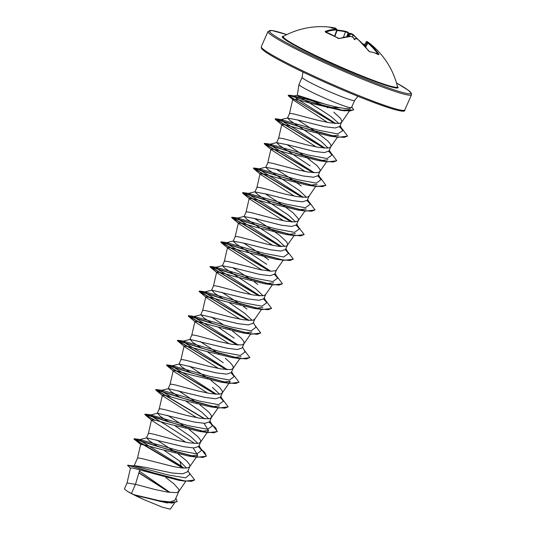 <?xml version="1.0" encoding="UTF-8"?>
<svg xmlns="http://www.w3.org/2000/svg" width="536" height="536" viewBox="0 0 536 536"><rect width="100%" height="100%" fill="white"/><g stroke="black" fill="none" stroke-linecap="round" stroke-linejoin="round"><path stroke-width="0.8" d="M368.132 42.344A0.549 0.456 122.4 0 1 368.212 42.398L368.493 42.78A78.035 64.521 110.2 0 1 378.825 54.116L378.865 54.639A78.417 36.904 146.4 0 0 374.604 52.883A78.417 36.904 146.4 0 0 369.699 51.744A0.549 0.429 -80.9 0 0 369.445 51.577L369.445 51.577A0.549 0.429 -80.9 0 0 369.291 51.583M367.254 41.567A78.424 78.424 0 0 1 397.471 86.651L397.471 86.651A62.417 4.663 -156.2 0 1 366.879 77.881A62.417 4.663 -156.2 0 1 306.726 51.134A62.417 4.663 -156.2 0 1 283.444 36.361L283.423 36.374M369.699 51.744L368.467 50.853A78.035 64.213 -75.1 0 0 357.981 39.463L356.025 38.552A78.109 43.068 122.7 0 0 355.73 38.532A58.424 8.703 158.7 0 1 354.678 39.644A58.424 6.774 -112.4 0 0 353.311 37.507A78.109 63.697 -81.1 0 0 352.976 37.259L350.959 36.488A78.035 43.53 118.5 0 0 339.456 38.545L337.935 38.27A78.417 55.583 -110.5 0 0 331.697 34.693A78.417 55.583 -110.5 0 0 325.339 31.939L325.225 31.39A0.549 0.402 70.7 0 1 325.613 31.972M325.225 31.39A78.035 43.838 -65.1 0 1 336.514 29.225L336.34 28.87M336.233 28.837A78.109 63.697 -81.1 0 0 335.844 28.723A58.424 37.755 -163.5 0 0 331.375 27.926A58.424 43.114 -141.7 0 1 335.462 28.341A78.109 44.086 -69.3 0 1 335.75 28.354L335.409 28.113A78.035 64.213 -75.1 0 0 327.911 26.927A78.424 78.424 0 0 0 283.444 36.361M345.928 31.43L347.938 32.2A0.549 0.449 -57.8 0 1 348.045 32.247L345.928 31.43A78.035 64.521 110.2 0 0 337.144 30.137M348.547 33.279A58.424 12.944 159 0 1 350.598 33.379L348.836 34.063L348.474 33.058A77.559 43.778 110.7 0 0 348.179 32.87L345.459 31.838L345.874 31.41L337.151 30.117M350.993 33.493L352.943 34.411A0.549 0.449 -52.6 0 1 353.057 34.465L350.993 33.493M338.853 123.427L331.663 117.103C320.568 108.909 301.708 98.725 298.358 96.065L297.386 95.18L325.131 104.158C341.432 108.687 350.196 109.733 351.422 107.294M354.644 100.433L351.489 107.589A28.689 2.144 -156.2 0 1 351.469 107.629A28.689 2.144 -156.2 0 1 336.528 103.073A28.689 2.144 -156.2 0 1 309.781 91.133A28.689 2.144 -156.2 0 1 298.974 84.474A28.689 2.144 -156.2 0 1 298.988 84.433L302.143 77.278A28.689 2.144 23.8 0 0 312.937 83.978A28.689 2.144 23.8 0 0 339.925 96.011A28.689 2.144 23.8 0 0 354.644 100.433L357.954 96.319M340.3 107.81L327.208 107.354A25.621 1.916 -156.2 0 0 298.358 96.065M188.819 472.243L194.662 479.988L185.201 481.167L178.803 480.29L132.995 468.116L130.503 467.962L127.025 482.99L135.474 484.316L131.447 493.442A25.621 1.916 23.8 0 0 133.719 494.601A25.621 1.916 23.8 0 0 133.833 494.661L159.889 500.832L170.227 501.91L174.964 500.215L178.944 491.19L178.743 489.241L173.771 483.666L165.879 477.616M139.729 469.992L135.474 484.316L154.582 489.402L166.964 492.028L175.841 492.651L177.617 492.276L178.944 491.19M133.471 465.952L134.576 465.67L145.718 467.392L172.063 473L182.602 473.811L187.479 471.827M193.188 447.955L197.704 455.158L188.799 456.082L158.006 448.652L145.511 445.074L140.673 444.438L137.477 458.247L138.65 457.999L142.556 458.742L173.945 466.709L181.302 467.895L186.702 468.042L189.556 466.963L189.932 465.945L189.597 464.625L186.897 461.148L178.26 454.093M169.523 492.135L139.4 471.111M186.528 468.055L179.882 461.235L164.277 450.448M158.455 446.749L149.437 440.914L146.663 437.865L183.654 446.709L193.992 447.962L198.689 446.421L200.658 441.966L200.457 440.009L197.75 436.532L189.114 429.477M175.299 452.002L156.72 439.949M204.042 423.34L208.558 430.542L199.653 431.467L168.88 424.043L156.365 420.459L151.527 419.822L148.338 433.637L149.504 433.383L153.417 434.127L176.29 440.177L188.679 442.803L197.556 443.426L199.325 443.044L200.658 441.966M197.858 443.393L190.736 436.619L175.125 425.832M169.309 422.133L160.284 416.291L157.524 413.249L194.541 422.1L204.859 423.353L209.543 421.805L211.512 417.35L211.311 415.4L208.605 411.916L199.968 404.861M186.153 427.386L167.574 415.333M219.418 405.926L210.501 406.851L179.728 399.427L167.219 395.849L162.388 395.206L159.192 409.022L160.364 408.767L164.271 409.511L187.151 415.561L199.533 418.187L208.41 418.81L210.179 418.435L211.512 417.35M208.712 418.777L201.59 412.003L185.985 401.223M180.17 397.518L171.145 391.682L168.378 388.633L205.389 397.484L215.713 398.737L220.403 397.189L222.366 392.734L222.165 390.784L219.465 387.3L210.822 380.252M197.007 402.771L178.428 390.717M222.226 392.988L230.272 381.317L221.361 382.242L190.588 374.811L178.079 371.234L173.242 370.597L170.046 384.406L171.219 384.158L175.125 384.902L198.005 390.945L210.393 393.571L219.271 394.201L221.04 393.819L222.366 392.734M191.024 372.909L182.005 367.073L179.232 364.024L216.222 372.868L226.567 374.121L231.257 372.574L233.22 368.125L233.019 366.168L230.319 362.691L225.267 358.323M207.868 378.161L189.288 366.108M184.096 345.981L180.907 359.79L182.073 359.542L185.985 360.286L208.859 366.329L221.247 368.962L230.125 369.585L231.894 369.204L233.22 368.125M223.304 362.778L207.693 351.991M201.878 348.293L192.853 342.45L190.092 339.409L227.11 348.259L237.428 349.512L242.111 347.965L244.081 343.509L243.88 341.553L241.173 338.075L232.537 331.02M218.721 353.546L200.142 341.492M251.98 332.086L243.069 333.01L212.29 325.58L199.787 322.002L194.957 321.365L191.761 335.181L192.927 334.926L196.839 335.67L219.72 341.72L232.101 344.347L240.979 344.97L242.748 344.594L244.081 343.509M234.158 338.162L218.554 327.382M212.738 323.677L203.714 317.841L200.946 314.793L237.944 323.644L248.275 324.896L252.972 323.349L254.935 318.893L253.608 319.979L251.833 320.361L242.962 319.731L230.574 317.104L207.693 311.061L203.787 310.31L202.615 310.565L205.811 296.756L206.521 297.681L240.162 319.235M229.576 328.93L228.993 328.528M223.726 325.004L210.996 316.877M252.134 320.32L245.019 313.553L229.408 302.766M223.592 299.068L214.568 293.226L211.8 290.184L248.791 299.028L259.136 300.281L263.826 298.733L265.789 294.284L264.462 295.363L262.694 295.745L253.816 295.122L241.428 292.489L218.547 286.445L214.641 285.701L213.469 285.949L216.665 272.141L217.375 273.065L251.022 294.626M246.982 309.098L243.391 306.411M240.436 304.321L221.857 292.267M262.988 295.711L255.873 288.938L225.194 268.449L222.38 265.755L233.696 267.92L259.679 274.419L269.99 275.665L274.68 274.124L276.589 269.796M257.836 284.482L254.252 281.795M251.29 279.705L232.711 267.652M269.595 271.122L220.812 242.098L244.349 249.528L284.08 260.308L275.638 259.169L244.858 251.739L232.363 248.168L227.525 247.525L224.329 261.34L225.495 261.086L229.408 261.829L260.791 269.796L271.136 271.203L275.316 270.747L276.402 270.05L283.216 260.188M266.727 264.322L236.054 243.84L233.234 241.14L244.55 243.304L270.506 249.803L280.837 251.056L285.541 249.508L287.443 245.186M268.69 259.866L258.272 252.463L243.565 243.036M295.41 233.629L286.499 234.554L255.712 227.13L243.21 223.552L238.379 222.916L235.183 236.724L236.356 236.47L240.262 237.22L267.477 244.295L279.008 246.372L286.177 246.138L287.263 245.441L294.07 235.572M284.703 246.48L277.588 239.713L246.908 219.224L244.088 216.531L255.411 218.688L281.373 225.194L291.705 226.44L296.388 224.892M287.504 245.053L287.303 243.103L286.278 241.488L279.551 235.257L269.126 227.854L254.419 218.427M306.264 209.02L297.359 209.945L266.586 202.521L254.077 198.943L249.233 198.3L246.037 212.109L247.21 211.861L251.116 212.604L273.997 218.648L286.385 221.274L295.262 221.904L298.117 220.825L298.492 219.807L298.157 218.487L293.185 212.913L283.691 205.75L265.273 193.811M295.557 221.87L288.442 215.097L257.762 194.608L254.948 191.915L266.265 194.079L292.241 200.578L302.559 201.824L307.249 200.283L309.212 195.828L307.885 196.906L306.116 197.288L297.239 196.665L284.851 194.039L261.977 187.989L258.064 187.245L256.898 187.5L260.087 173.684L260.798 174.609L294.445 196.169M306.418 197.255L299.296 190.481L268.623 169.999L265.802 167.299L277.119 169.463L303.068 175.962L313.413 177.215L318.103 175.667L320.206 170.582L319.871 169.262L317.165 165.778L305.406 156.519L286.988 144.586M301.259 186.025L290.834 178.622L276.134 169.195M327.972 159.788L319.061 160.713L288.281 153.289L275.785 149.712L270.948 149.075L267.752 162.884L268.918 162.629L272.831 163.373L295.711 169.423L308.093 172.049L316.97 172.672L318.739 172.297L320.072 171.212M310.15 165.865L279.47 145.383L276.656 142.69L287.979 144.847L313.955 151.353L324.273 152.599L328.957 151.052L331.06 145.966L330.725 144.646L328.025 141.169L316.26 131.91L297.842 119.97M338.832 135.179L329.921 136.104L299.142 128.674L286.639 125.096L281.802 124.459L278.606 138.268L279.779 138.02L283.685 138.764L306.565 144.807L318.954 147.434L327.831 148.063L329.6 147.681L330.926 146.596M328.126 148.023L321.01 141.256L290.331 120.768L287.51 118.074L298.833 120.238L324.803 126.737L335.127 127.983L339.817 126.442L341.914 121.357L340.554 118.423L333.828 112.185M350.35 109.605L341.11 110.383L310.143 103.1L297.661 99.663L292.817 99.16L289.46 113.659L290.633 113.404L294.539 114.148L317.419 120.198L329.808 122.824L338.685 123.448L340.454 123.066L341.78 121.987M219.572 394.161L212.45 387.394M177.081 501.716L166.609 502.835L135.059 495.237L144.653 499.921L162.167 507.116L170.274 509.2L174.414 503.197M327.871 107.816L327.208 107.354M131.447 493.442L127.414 491.365L124.392 488.953L127.039 482.949M179.882 461.235L181.141 466.012L183.861 468.096M187.989 470.688L189.918 474.3L185.556 477.878L168.056 474.936L134.509 465.958L127.595 465.282L130.442 468.203M146.663 437.865L139.822 439.574L142.496 441.999L181.141 466.012L183.279 468.069M194.662 479.988L191.506 481.341L184.471 480.839L162.877 475.653L128.372 465.194M138.931 472.685L169.711 492.423M175.888 498.118L177.128 501.616L171.989 503.11L160.787 501.569L133.833 494.661M185.201 481.167L148.398 471.486L133.343 466.715L127.501 465.489M138.864 472.906L169.289 492.37M167.627 502.969L133.886 494.674M292.817 99.16L293.661 100.266L327.516 122.422M281.802 124.459L282.512 125.384L316.153 146.938M270.948 149.075L271.658 150L305.299 171.554M317.118 184.404L308.2 185.329L277.434 177.905L264.931 174.327L260.087 173.684M249.233 198.3L249.944 199.225L283.591 220.785M238.379 222.916L239.09 223.84L272.73 245.394M227.525 247.525L228.229 248.449L261.876 270.01M273.695 282.861L264.791 283.785L234.011 276.355L221.509 272.784L216.665 272.141M262.834 307.47L253.93 308.394L223.164 300.977L210.648 297.393L205.811 296.756M194.957 321.365L195.66 322.29L229.308 343.851M241.126 356.701L232.222 357.626L201.435 350.196L188.933 346.618L184.103 345.981L184.806 346.906L218.454 368.467M173.242 370.597L173.952 371.522L207.6 393.076M162.388 395.206L163.091 396.131L196.739 417.691M151.527 419.822L152.237 420.747L185.885 442.307M140.673 444.438L133.96 439.011L157.51 446.434L197.241 457.221L206.36 456.237L204.839 452.538L198.4 446.85M139.822 439.574L177.389 450.26L196.826 453.912L201.683 450.361L198.548 446.669M194.776 443.486L165.296 424.505L153.785 417.665L150.683 414.958L188.25 425.644L207.693 429.296L212.537 425.738L209.402 422.06M171.071 396.908L163.326 392.198L161.537 390.349L162.267 390.362L199.09 401.029L218.541 404.68L223.398 401.129L220.263 397.444M216.49 394.262L187.01 375.28L175.507 368.44L172.391 365.733L209.951 376.419L229.395 380.071L234.252 376.52L231.117 372.828M227.344 369.646L197.864 350.665L186.354 343.824L183.252 341.117L220.819 351.804L240.255 355.455L245.106 351.897L242.5 347.087M238.198 345.03L208.718 326.049L197.208 319.208L194.106 316.501L231.659 327.188L251.109 330.839L255.96 327.288L253.361 322.471M249.059 320.414L219.579 301.44L208.069 294.599L204.96 291.892L242.52 302.579L261.963 306.23L266.821 302.679L263.679 298.988M259.913 295.805L230.433 276.824L218.923 269.983L215.82 267.276L253.387 277.963L272.824 281.614L277.668 278.057L274.539 274.378M270.767 271.189L241.287 252.208L229.776 245.367L226.674 242.661L264.228 253.347L283.678 256.999L288.529 253.448L285.393 249.763M281.621 246.573L252.148 227.599L240.637 220.758L237.528 218.052L275.089 228.731L294.532 232.383L299.39 228.839L296.247 225.147M292.482 221.964L263.002 202.983L251.491 196.143L248.389 193.436L285.956 204.122L305.393 207.774L310.237 204.216L307.188 200.611M303.336 197.349L273.849 178.367L262.345 171.52L259.243 168.82L296.797 179.506L316.247 183.158L321.098 179.607L317.962 175.922M314.19 172.733L284.716 153.758L273.206 146.911L270.097 144.211L307.651 154.891L327.101 158.542L331.952 154.998L328.903 151.387M325.05 148.124L295.57 129.143L284.06 122.302L280.951 119.595L318.143 130.181L337.633 133.92L342.893 130.596L339.61 126.777M335.704 123.501L296.643 98.557L294.083 95.998L325.131 104.158M183.185 468.062L134.054 438.803L171.855 450.749L195.493 456.726L203.097 457.389L206.447 456.029L200.531 448.23M154.428 419.983L147.279 415.943L144.908 414.194L145.403 414.147L182.716 426.133L206.353 432.117L213.951 432.78L217.308 431.42L211.385 423.621M204.893 418.83L155.768 389.578L193.556 401.518L217.194 407.501L224.798 408.164L228.162 406.811L222.246 399.005M215.753 394.221L166.622 364.962L204.424 376.902L228.061 382.885L235.659 383.548L239.016 382.188L233.1 374.389M226.607 369.606L177.476 340.353L215.284 352.293L238.922 358.276L246.52 358.939L249.87 357.579L243.954 349.774M237.461 344.99L188.33 315.738L226.125 327.677L249.763 333.66L257.367 334.323L260.724 332.97L254.808 325.164M248.315 320.381L199.191 291.122L236.986 303.061L260.63 309.044L268.228 309.708L271.585 308.347L265.668 300.549M259.176 295.765L210.045 266.506L247.853 278.452L271.491 284.435L279.089 285.098L282.439 283.738L276.522 275.933M270.03 271.149L220.899 241.897L258.694 253.836L282.331 259.819L289.936 260.483L293.293 259.129L287.376 251.324M280.884 246.54L231.753 217.281L269.554 229.22L293.199 235.204L300.797 235.867L304.153 234.507L298.237 226.708M291.745 221.924L242.614 192.665L280.422 204.611L304.059 210.594L311.657 211.258L315.007 209.898L309.574 202.494L307.141 200.477M302.599 197.308L253.468 168.056L291.262 179.995L314.9 185.979L322.505 186.642L325.861 185.289L320.441 177.885L318.002 175.868M313.453 172.693L264.322 143.44L302.123 155.38L325.761 161.363L333.365 162.026L336.722 160.666L331.295 153.276L328.856 151.252M324.307 148.083L275.182 118.825L312.99 130.771L336.628 136.754L344.226 137.41L347.576 136.05L342.102 128.754L339.65 126.731M334.953 123.454L292.261 98.075L288.274 95.247L322.444 105.418L343.147 110.389L350.035 110.965L353.653 109.786L351.804 106.878M182.749 468.029L134.261 439.399M153.685 419.829L144.821 414.395L168.351 421.819L208.089 432.606L217.214 431.627L215.7 427.922L209.254 422.234M204.457 418.804L155.674 389.779L179.218 397.21L218.943 407.99L228.108 406.911M221.576 398.757L220.115 397.625M215.318 394.188L166.529 365.17L190.079 372.594L229.81 383.381L238.969 382.289M226.172 369.572L177.389 340.554L200.92 347.978L240.657 358.765L249.823 357.68M237.026 344.963L188.243 315.939L211.78 323.369L251.511 334.149L260.677 333.07M247.887 320.347L199.097 291.329L222.648 298.753L262.379 309.54L271.531 308.448M265.005 300.301L263.538 299.168M258.741 295.731L209.951 266.714L233.482 274.137L273.226 284.924L282.392 283.839M275.859 275.685L274.392 274.553M284.08 260.308L293.246 259.23M280.455 246.506L231.666 217.489L255.216 224.912L294.947 235.699L304.1 234.607M297.574 226.46L296.106 225.328M291.309 221.891L242.52 192.873L266.05 200.297L305.795 211.084L314.96 209.998M308.428 201.844L306.961 200.712M302.163 197.281L253.381 168.257L276.918 175.681L316.649 186.468L325.814 185.389M319.282 177.228L317.821 176.103M313.017 172.666L264.235 143.641L287.785 151.072L327.509 161.852L336.668 160.767M330.143 152.619L328.675 151.487M323.878 148.05L275.089 119.032L298.619 126.456L338.363 137.243L347.529 136.157M340.983 128.131L339.456 126.952M334.518 123.421L288.18 95.448L294.197 96.842L309.339 101.672L344.748 110.845L353.606 109.887M127.414 491.365A25.48 1.903 23.8 0 0 144.653 499.921M367.274 42.331A77.559 64.26 -63.6 0 0 367.133 42.223L367.73 41.915L367.388 41.674L367.73 41.915A78.109 64.715 116.4 0 1 368.065 42.163A58.424 43.925 -147.8 0 1 371.636 44.997A58.424 36.944 -168.8 0 0 368.446 42.545A78.109 43.068 122.7 0 0 368.212 42.398M354.001 39.249L355.824 38.471A0.549 0.436 -86.1 0 0 355.75 38.471M364.969 46.31L367.133 42.223L366.664 41.902M368.493 42.78L367.87 43.114L367.502 42.592M357.177 38.914A77.492 43.53 114.9 0 0 353.137 35.095L350.51 33.862L350.939 33.467L350.598 33.379M336.44 29.42L336.822 29.942A77.492 43.53 114.9 0 0 325.781 32.033M378.825 54.116L378.255 54.27M367.783 42.773L368.446 42.545M378.865 54.639A0.549 0.469 -62.5 0 0 378.718 54.505L378.718 54.505A0.549 0.469 -62.5 0 0 378.517 54.458M368.065 42.163L367.542 42.532M356.025 38.552A0.549 0.436 -86.1 0 0 355.824 38.471L358.075 39.503L356.782 38.733L358.075 39.503L369.445 51.577L374.389 52.729L378.269 54.618M353.485 38.09L353.311 37.507M352.306 36.837L353.137 35.095A0.549 0.449 -52.6 0 0 353.057 34.465L358.202 39.61M350.959 36.488A0.549 0.436 -90.9 0 0 350.745 36.421L350.745 36.421A0.549 0.436 -90.9 0 0 350.524 36.495M339.456 38.545A0.549 0.395 -108.2 0 0 339.154 38.492L339.154 38.492A0.549 0.395 -108.2 0 0 339.007 38.599M348.132 32.321A78.109 44.086 -69.3 0 1 348.179 32.354L348.045 32.247A0.549 0.449 -57.8 0 1 348.179 32.87L346.738 36.723M348.179 32.354L348.474 33.058M336.514 29.225A0.549 0.436 88.7 0 1 336.822 29.942L334.598 36.147M335.844 28.723L335.958 29.279L335.844 28.723M335.717 29.031L335.462 28.341M335.75 28.354A0.549 0.449 93.1 0 1 336.092 28.783M362.691 43.811A78.417 60.722 150.9 0 1 364.795 44.676M397.417 86.423A63.288 4.73 -156.2 0 1 370.383 79.784A63.288 4.73 -156.2 0 1 306.076 51.382A63.288 4.73 -156.2 0 1 283.651 36.247M404.794 109.96C406.007 113.431 392.218 109.612 363.421 98.503C340.461 89.458 311.463 76.521 290.894 66.149C278.057 59.677 269.28 54.719 264.55 51.275L262.218 49.305L261.3 47.999L261.293 46.666A78.424 5.863 23.8 0 0 290.793 64.977A78.424 5.863 23.8 0 0 364.547 97.867A78.424 5.863 23.8 0 0 404.794 109.96L411.487 94.792L411.481 93.465L408.231 90.182L396.493 82.986A77.325 5.775 -156.2 0 1 390.764 88.721A77.325 5.775 -156.2 0 1 298.519 48.997A77.325 5.775 -156.2 0 1 286.807 34.612M411.487 94.792A78.424 5.863 -156.2 0 1 371.24 82.698A78.424 5.863 -156.2 0 1 297.487 49.808A78.424 5.863 -156.2 0 1 267.98 31.497L271.873 30.512L286.814 34.612M290.941 66.169A77.325 5.775 23.8 0 0 364.279 98.838A77.325 5.775 23.8 0 0 403.38 110.409M377.96 54.123A77.492 64.065 -69.8 0 0 367.87 43.114L365.666 47.128M364.654 44.937A77.867 60.3 -29.1 0 0 363.167 44.307M349.271 36.475L350.51 33.862A77.559 64.26 -63.6 0 0 350.015 33.714M349.358 33.882L348.253 36.548M347.395 36.642L348.655 33.587M343.415 37.312L345.459 31.838A77.492 64.065 -69.8 0 0 336.99 30.572M297.319 95.234L298.974 84.474M134.154 465.777L137.491 458.206M146.382 438.053L148.351 433.597M157.242 413.437L159.205 408.981M168.096 388.821L170.059 384.366M178.95 364.212L180.92 359.757M189.811 339.596L191.774 335.141M200.665 314.98L202.628 310.525M211.519 290.371L213.482 285.909M222.373 265.755L224.343 261.3M233.234 241.14L235.197 236.684M244.088 216.524L246.051 212.068M254.942 191.915L256.911 187.459M265.802 167.299L267.765 162.844M276.656 142.683L278.62 138.228M287.51 118.074L289.474 113.619M187.486 471.827L189.798 466.575M296.395 224.892L298.358 220.437M261.293 46.666L267.98 31.497M349.258 111.186L341.64 122.235M337.492 137.116L330.786 146.851M326.638 161.731L319.932 171.46M315.784 186.347L309.078 196.076M304.924 210.956L298.217 220.691M272.355 284.804L265.648 294.532M261.501 309.413L254.794 319.148M250.647 334.029L243.94 343.757M239.793 358.644L233.086 368.373M218.078 407.869L211.372 417.598M208.558 430.542L200.518 442.213M197.704 455.158L189.657 466.829M185.825 481.254L178.803 491.438M140.559 439.587L134.543 438.763M151.42 414.971L145.403 414.147M162.267 390.362L156.257 389.531M173.128 365.746L167.111 364.916M183.982 341.13L177.972 340.306M194.836 316.515L188.819 315.691M205.697 291.906L199.68 291.075M216.551 267.29L210.541 266.466M227.405 242.674L221.388 241.85M238.265 218.065L232.249 217.234M249.119 193.449L243.103 192.625M259.973 168.833L253.957 168.009M270.834 144.224L264.811 143.393M281.688 119.608L275.671 118.784M295.061 96.018L288.944 95.187M201.683 450.361L199.077 445.543M150.683 414.958L157.524 413.249M212.537 425.738L209.931 420.928M161.537 390.349L168.378 388.633M223.398 401.129L220.792 396.312M172.391 365.733L179.232 364.024M234.252 376.52L231.646 371.703M183.252 341.117L190.092 339.409M194.106 316.501L200.946 314.793M204.96 291.892L211.8 290.184M266.821 302.679L264.215 297.855M215.82 267.276L222.661 265.568M277.668 278.057L275.069 273.246M226.674 242.661L233.515 240.952M288.529 253.448L285.923 248.63M237.528 218.052L244.369 216.343M299.39 228.839L296.783 224.015M248.389 193.436L255.223 191.727M310.237 204.216L307.637 199.405M259.243 168.82L266.084 167.111M321.098 179.607L318.491 174.79M270.097 144.211L276.938 142.502M331.952 154.998L329.352 150.174M280.951 119.595L287.792 117.886M342.893 130.596L340.179 125.618M294.083 95.998L297.386 95.18M341.11 110.383L344.748 110.845M293.661 100.272L288.556 95.951M329.921 136.104L338.363 137.243M282.512 125.384L275.383 119.421M319.061 160.713L327.509 161.852M271.658 150L264.529 144.037M308.2 185.329L316.649 186.468M260.798 174.609L253.675 168.652M297.359 209.945L305.795 211.084M249.944 199.225L242.815 193.262M286.499 234.554L294.947 235.699M239.09 223.84L231.967 217.877M228.229 248.449L221.107 242.493M264.791 283.785L273.226 284.924M217.375 273.065L210.253 267.102M253.93 308.394L262.379 309.54M206.521 297.681L199.399 291.718M243.069 333.01L251.511 334.149M195.66 322.29L188.538 316.334M232.222 357.626L240.657 358.765M184.806 346.906L177.684 340.95M221.361 382.242L229.81 383.381M173.952 371.522L166.83 365.559M210.501 406.851L218.943 407.99M163.091 396.131L155.976 390.175M199.653 431.467L208.089 432.606M152.237 420.747L145.115 414.79M188.799 456.082L197.241 457.221M302.143 77.278L302.954 72.059M364.319 45.567L366.369 41.694M365.023 46.371L367.167 42.458M334.926 36.334L337.245 29.862L336.012 28.763M368.373 42.498L367.18 42.465M367.207 41.527L366.376 41.701M364.815 44.642L362.617 43.731M353.231 37.399L350.745 36.421L339.154 38.492L325.479 32.187M339.154 38.492L338.115 38.277M327.911 26.927L335.435 28.12L336.454 29.045"/></g></svg>
